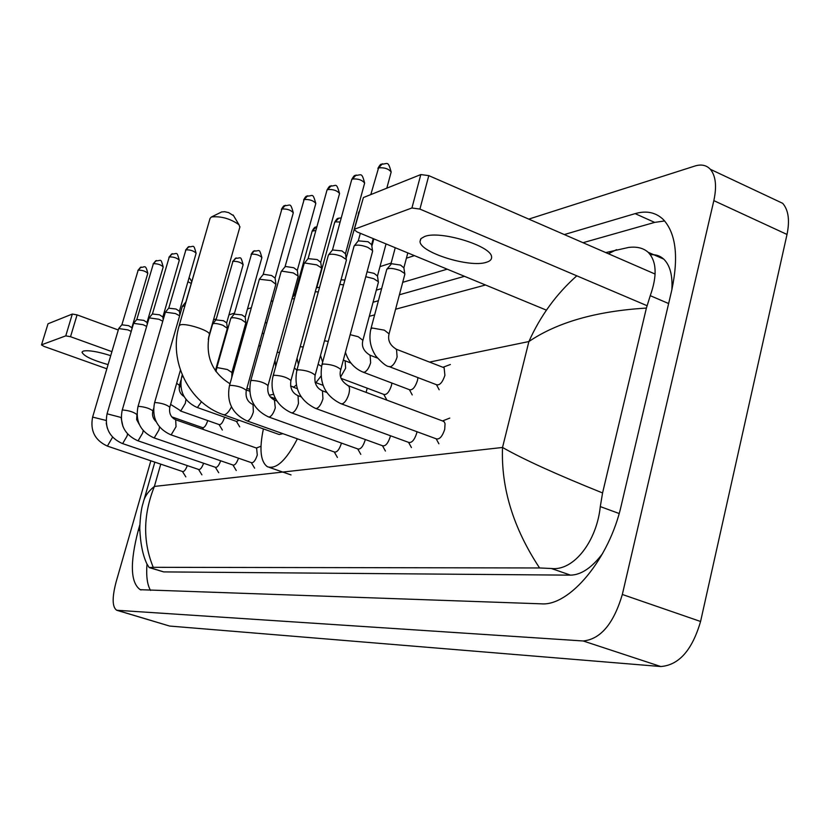 <?xml version="1.0" encoding="UTF-8"?>
<svg xmlns="http://www.w3.org/2000/svg" width="830" height="830" viewBox="0 0 830 830"><rect width="100%" height="100%" fill="white"/><g stroke="black" fill="none" stroke-linecap="round" stroke-linejoin="round"><path stroke-width="1.25" d="M773.197 198.847L782.669 203.309C788.459 209.949 789.911 220.334 787.016 234.454L700.572 621.483C692.199 650.129 678.94 665.141 660.794 666.532L169.579 626.048L117.02 610.351M528.762 219.11L694.969 166.01C701.329 164.05 706.455 165.139 710.356 169.299C715.761 175.835 716.923 186.283 713.841 200.632L622.334 594.477C613.65 623.704 600.609 639.204 583.189 640.978L116.698 610.258C112.237 607.114 111.998 597.797 116.013 582.318L150.853 460.795M213.497 319.82L216.277 318.938M228.935 314.892L234.527 313.107M247.465 308.968L251.334 307.733M271.078 301.425L272.997 300.813M293.229 294.349L294.837 293.841M379.964 266.638L391.148 263.069M406.41 258.192L414.419 255.64M139.824 524.882L138.32 530.131C129.802 562.813 130.435 582.67 140.239 589.694L541.191 603.825C569.505 606.44 609.438 558.849 621.328 505.138L671.74 290.303C678.795 257.041 676.014 233.479 663.398 219.608C655.845 212.356 646.425 210.364 635.126 213.632L564.307 234.568M447.204 269.179L402.716 282.335M381.665 288.55L376.301 290.137M266.97 322.445L265.071 323.015M245.421 328.815L244.041 329.23M226.217 334.49L225.553 334.687M146.972 564.151C146.09 576.248 147.284 585.015 150.583 590.431M223 345.903L222.233 346.442M664.643 220.946L654.652 222.399L583.023 242.702M464.499 276.317L399.417 294.775M378.418 300.73L373.064 302.245M263.982 333.172L262.093 333.712M242.485 339.273L241.115 339.667M671.875 289.743C672.715 275.467 670.018 265.258 663.761 259.136C660.068 255.744 655.607 254.291 650.378 254.789M149.545 567.689L163.666 571.901L570.563 575.149C581.259 574.889 591.946 567.678 602.622 553.506M219.328 356.744L219.981 356.558M237.712 351.785L239.082 351.412M258.628 346.151L260.516 345.633M369.309 316.313L374.641 314.871M395.599 309.227L485.509 284.991M605.744 252.59L628.58 247.444C636.869 246.427 643.375 248.025 648.106 252.247C656.665 261.139 657.381 275.612 650.253 295.667L646.394 308.075L602.57 492.947L600.287 506.591C596.832 540.755 574.059 571.206 551.338 568.498L539.573 567.959C513.324 528.171 500.967 488.009 502.524 447.463C523.263 459.312 556.608 474.47 602.57 492.947M153.239 567.315L149.193 567.575L146.858 563.798C142.77 555.239 140.405 543.38 139.751 528.222C140.249 516.447 141.38 508.002 143.165 502.887C144.337 496.973 148.082 491.485 154.39 486.432C143.134 514.704 142.75 541.668 153.239 567.315L539.573 567.959M646.394 308.075C596.459 311.105 557.303 322.268 528.897 341.545C540.382 315.888 556.349 293.976 576.788 275.819M608.4 253.741L616.555 249.674M110.712 355.655C97.66 351.557 88.509 350.021 83.249 351.08L82.004 352.148C83.519 355.946 92.213 360.096 108.076 364.609M41.5 344.917L48.016 323.783L41.5 344.917L44.021 346.401L106.842 368.79M72.314 314.051L77.076 314.881L70.529 336.721L65.767 335.86L72.314 314.051L48.016 323.783M233.272 372.131L232.12 371.705M217.242 366.258L216.692 366.061M118.265 329.977L77.076 314.881M65.767 335.86L41.666 344.772M70.529 336.721L111.894 351.64M221.61 211.972L224.671 211.712L228.655 212.615L233.572 215.696M239.839 227.171L238.957 224.671C230.18 218.591 221.008 216.018 211.453 216.962L210.063 218.352L179.187 325.63M223.727 414.803L279.191 434.515L282.926 433.675M297.368 438.821C286.215 460.391 276.224 469.687 267.385 466.73C260.496 461.677 259.168 449.072 263.39 428.903M273.858 399.811L275.052 397.518M187.29 465.589C185.692 469.77 184.146 471.762 182.652 471.554L107.558 446.156M92.638 417.023L118.711 328.556L127.955 329.904L131.202 331.398M121.875 324.81L128.608 325.661L131.866 327.705L147.771 273.454M203.609 463.244C201.96 467.622 200.341 469.707 198.744 469.49L122.3 443.49M107.08 413.714L133.589 323.337L143.082 324.696L146.63 326.387M136.815 319.519L143.725 320.359L147.024 322.455L163.168 267.063M220.656 460.785C218.964 465.381 217.263 467.56 215.551 467.332L137.707 440.709M122.186 410.259L149.13 317.88L158.893 319.249L162.753 321.179M152.419 313.989L159.526 314.819L162.846 316.977L179.259 260.381M238.49 458.202C236.747 463.026 234.963 465.319 233.126 465.07L153.841 437.804M137.988 406.638L165.388 312.184L175.431 313.543L179.633 315.774M168.739 308.2L176.053 309.03L179.405 311.24M256.605 448.096L257.279 455.027C255.505 460.36 253.586 462.922 251.521 462.704L170.731 434.754M154.536 402.851L182.32 306.436L184.903 305.751M341.441 443.075L341.317 443.573C339.304 449.601 337.032 452.423 334.48 452.028L247.174 420.955M229.464 385.691L259.344 279.233L271.088 280.582L275.861 284.275M263.058 274.813L263.608 274.263L271.618 275.539L275.104 278.102M365.304 439.516L365.107 440.325C363.032 446.571 360.645 449.455 357.948 448.999L268.858 417.044M250.722 380.825L281.142 271.597L281.837 271.13L293.291 272.935L298.074 276.017L298.095 276.753M284.939 267.073L285.53 266.471L293.789 267.758L297.306 270.414M390.453 435.74L390.183 436.902C388.035 443.365 385.525 446.333 382.671 445.803L291.745 412.915M273.163 375.689L304.133 263.535L304.89 263.027L316.718 264.863L321.521 267.986L321.542 268.816M331.284 185.661L326.937 190.319L308.096 258.638L317.195 259.562L320.722 262.311M417.013 431.725L416.67 433.291C414.429 440.004 411.794 443.044 408.775 442.432L315.94 408.547M294.401 367.866L296.881 370.242L328.41 255.038L329.251 254.468C332.218 253.793 336.295 254.416 341.472 256.325L346.286 259.5L346.307 260.423M356.143 175.026L351.65 179.861L332.477 249.986L341.919 250.899L345.467 253.741M442.95 421.09L444.33 421.941L445.067 423.777L444.683 429.473C442.349 436.445 439.568 439.568 436.352 438.863L341.555 403.92M321.999 364.505L354.099 246.043L355.022 245.41C358.145 244.694 362.368 245.327 367.669 247.299L372.483 250.494L372.514 251.552M360.324 233.292L358.28 240.835L368.074 241.727L371.632 244.684M207.739 420.582C206.089 425.458 204.388 427.824 202.624 427.678L171.706 416.847M224.608 417.2L224.588 417.293C222.897 422.346 221.112 424.794 219.255 424.638L180.307 410.912M239.071 420.26L236.623 421.464L196.99 407.395M208.257 339.335L212.656 323.908C214.223 323.036 217.636 323.493 222.907 325.267L227.347 328.358M215.997 319.903L223.457 320.722L226.683 322.88L243.097 264.822M216.744 368.022L230.833 318.212C232.452 317.278 235.979 317.734 241.395 319.56L245.856 322.745M234.236 314.114L241.924 314.912L245.182 317.133L261.844 257.757M294.515 295.003L295.615 294.349M291.994 298.821L294.401 298.759M367.213 388.17L366.092 392.372M338.899 218.083L334.625 222.554L316.769 287.73L319.592 287.253M315.265 291.735L318.305 291.952M391.905 383.055L391.438 385.545C389.249 392.03 386.749 394.997 383.937 394.447L341.192 378.418M341.047 279.835L344.896 280.011M339.812 284.379L343.579 284.898M417.947 377.619L417.438 380.596C415.156 387.32 412.531 390.37 409.553 389.737L363.582 372.328M365.76 276.691L373.749 278.714L378.304 281.671L378.324 282.563M367.068 271.846L374.112 273.371L377.474 276.048M443.293 367.431L444.123 367.742L444.901 375.368C442.525 382.36 439.765 385.483 436.601 384.757L389.727 366.829M370.979 328.607L386.78 269.304C388.969 267.789 393.441 268.204 400.185 270.549L404.739 273.537L404.77 274.543M386.956 269.086L391.563 263.712L400.517 265.081L403.888 267.841M424.659 236.488L421.028 238.584L420.022 241.468C419.783 252.424 469.728 268.059 486.307 262.311C490.146 261.17 491.9 259.354 491.568 256.885C491.609 245.929 440.025 230.149 424.659 236.488M354.317 229.433L363.405 197.55L354.234 229.744L357.19 232.006L546.43 310.15M420.81 174.57L428.788 175.628L419.918 209.087L411.929 207.977L420.81 174.57L363.405 197.55M655.109 274.056L428.788 175.628M411.929 207.977L354.856 229.059M419.918 209.087L646.995 305.679M174.03 417.656L173.719 418.745M160.761 464.146L154.39 486.432L502.524 447.463L528.897 341.545L429.515 362.088M273.744 394.292L269.138 395.236M583.189 640.978L660.794 666.532M622.334 594.477L700.572 621.483M713.841 200.632L787.016 234.454M117.538 610.434L169.579 626.048M139.772 530.598L138.32 530.131M224.131 341.867L223.592 341.659M654.652 222.399L635.126 213.632M668.638 303.541L650.253 295.667M619.149 513.511L600.287 506.591M570.563 575.149L551.338 568.498M163.666 571.901L150.074 567.647M230.003 383.761C212.003 372.587 205.124 356.122 209.368 334.355C210.405 330.755 185.464 322.704 180.183 324.945L179.093 325.941C168.376 361.092 189.271 403.1 223.083 414.575L224.484 414.782C226.683 414.201 229.018 411.576 231.487 406.897M239.963 226.735L209.274 334.698M121.906 324.727L138.174 270.155C142.459 270.124 145.665 271.202 147.792 273.381C145.489 263.224 144.576 267.914 140.457 267.333L138.174 270.155M141.183 267.032L137.884 270.404M112.59 437.182L107.381 446.094C94.931 440.367 90.003 430.697 92.618 417.096L106.105 420.447M136.836 319.425L153.394 263.681C157.773 263.629 161.041 264.728 163.199 266.97C160.532 257.186 161.3 261.191 155.718 260.796L153.394 263.681M156.455 260.496L153.083 263.94M127.561 433.976L127.073 436.02L122.736 443.448L122.114 443.428C109.425 437.566 104.414 427.678 107.06 413.797L121.19 417.5M152.45 313.875L169.289 256.916C173.771 256.844 177.101 257.964 179.29 260.278C176.645 250.37 177.226 254.312 171.654 253.98L169.289 256.916M172.401 253.669L168.957 257.196M143.206 430.594L142.646 433.063L138.164 440.668L137.5 440.637C124.583 434.63 119.468 424.535 122.155 410.352L122.778 409.999C129.044 410.56 133.713 412.043 136.774 414.471L136.743 414.564M168.77 308.086L185.91 249.84C190.495 249.737 193.898 250.888 196.119 253.275L196.088 253.389M189.084 246.52L185.91 249.84M159.578 427.004L158.945 429.971L154.318 437.752L153.602 437.721C140.446 431.559 135.228 421.235 137.956 406.742L138.61 406.358C145.032 406.908 149.794 408.433 152.907 410.923L152.876 411.037M185.868 302.016L203.101 242.557M175.68 419.773L176.033 426.724L171.239 434.702L170.472 434.661C157.057 428.342 151.734 417.77 154.505 402.965L155.21 402.55C161.777 403.09 166.643 404.646 169.808 407.219L169.766 407.343M263.12 274.595L281.889 209.015C287.087 208.724 290.884 209.99 293.291 212.822L293.229 213.051M285.416 205.29L281.889 209.015M275.933 283.995L246.303 390.401C245.265 397.363 247.516 402.083 253.057 404.573L253.347 412.022C251.832 416.847 249.986 419.804 247.817 420.893L246.759 420.81C232.255 413.755 226.466 402.125 229.402 385.898L230.335 385.307C237.577 385.763 242.9 387.465 246.303 390.401L246.24 390.619M285.012 266.835L304.133 199.542C309.476 199.21 313.367 200.507 315.815 203.433L315.742 203.703M307.743 195.735L304.133 199.542M274.44 400.06L275.29 407.852C273.744 412.811 271.825 415.851 269.543 416.971L268.391 416.878C253.586 409.615 247.672 397.674 250.66 381.063L251.656 380.41C259.095 380.846 264.542 382.589 268.007 385.628L267.934 385.877M297.472 395.464L298.032 395.671L298.458 403.453C296.87 408.547 294.878 411.67 292.471 412.832L291.216 412.718C273.319 404.397 269.958 388.305 273.091 375.969L274.159 375.243C281.795 375.648 287.377 377.432 290.915 380.576L290.842 380.877M327.601 189.562C333.079 189.178 337.063 190.495 339.563 193.535L339.48 193.836M321.812 390.608L322.455 390.847L322.943 398.794C321.324 404.034 319.249 407.25 316.707 408.464L315.338 408.329C299.91 400.61 293.727 388.025 296.798 370.574L297.96 369.786C305.793 370.159 311.52 371.975 315.141 375.233L315.047 375.575M352.377 179.021C358 178.575 362.088 179.934 364.64 183.077L364.546 183.43M370.803 194.583L378.573 167.878C384.363 167.37 388.554 168.749 391.169 172.007L391.055 172.422M382.433 163.769L378.573 167.878M347.573 385.462L348.32 385.732C349.71 386.977 349.887 389.685 348.88 393.866C347.22 399.251 345.052 402.581 342.365 403.837L340.86 403.671C325.277 396.076 318.959 383.149 321.895 364.878L323.161 363.997C331.201 364.329 337.084 366.186 340.788 369.568L340.684 369.973M187.912 281.733L191.232 283.383M185.962 399.365L185.308 403.359L180.826 410.85L170.607 404.407M176.666 383.263L179.456 385.369M201.462 401.741L197.53 407.333L196.72 407.302C184.053 401.222 179.021 391.158 181.625 377.111L182.953 376.602M212.656 323.908L216.059 319.747L232.96 261.315C237.556 261.211 240.949 262.342 243.138 264.687C240.316 254.592 241.011 258.711 235.523 258.203L232.96 261.315M236.239 257.933L232.556 261.626M234.278 313.968L251.5 254.167C256.211 254.032 259.676 255.184 261.896 257.601C258.97 247.257 259.697 251.521 254.115 250.982L251.5 254.167M254.852 250.712L254.115 250.982C253.607 250.733 252.59 251.905 251.065 254.499M215.997 371.612L216.703 368.178L217.512 367.649L227.347 369.506L231.902 372.483M294.577 294.795L312.142 231.176L315.867 230.439M316.292 226.849L312.744 230.543M296.31 384.944L293.872 387.071L290.583 386.075M277.189 352.377L279.596 352.397M320.951 376.166L316.168 382.381L315.089 382.391M335.268 221.859L340.124 222.025M300.201 346.701L303.251 346.982M320.92 366.03L318.129 364.235M346.12 258.306L358.84 212.771M344.502 360.656L345.124 360.884L345.612 368.23L340.705 376.862M324.489 340.808L328.265 341.389M369.402 354.981L370.107 355.25L370.647 362.741C369.091 367.804 367.026 370.969 364.453 372.234L362.918 372.079C354.265 368.375 348.434 361.766 345.446 352.252M350.177 334.677L358.207 336.721L362.886 340.31M395.702 348.994L396.512 349.306L397.114 356.942C395.526 362.15 393.368 365.408 390.65 366.715L388.969 366.538C386.583 366.538 382.257 363.094 376 356.215C370.398 347.895 368.686 338.837 370.865 329.043L372.214 328.026L384.383 330.164L389.073 333.878M710.356 169.299L782.669 203.309M141.11 589.964L140.239 589.694M663.761 259.136L648.106 252.247M154.826 462.144L144.14 499.463M179.104 388.046L180.753 385.483M221.869 211.847L211.453 216.962M233.157 215.012L238.957 224.671M269.418 467.435L291.029 474.916M249.685 391.179L246.417 389.986M182.465 471.492L185.827 476.877M131.856 327.57L131.991 328.69M106.25 423.196L107.34 428.239M121.927 324.686L118.711 328.556M198.557 469.427L201.918 474.853M147.003 322.31L147.242 324.271M121.211 418.393L122.975 426.568M136.867 319.384L133.589 323.337M215.364 467.259L218.715 472.737M139.232 424.327L136.649 419.627L136.971 413.776M162.825 316.811L163.188 319.685M152.481 313.844L149.13 317.88M185.557 250.141L188.317 246.842C194.013 247.205 193.328 243.097 196.119 253.275L179.415 311.229M232.929 464.997L236.27 470.517M156.196 421.754C152.979 418.725 151.88 415.114 152.907 410.923L153.55 408.692M179.384 311.053L179.871 314.933M168.801 308.055L165.388 312.184M202.925 242.765L203.319 241.779M251.303 462.632L254.634 468.172M256.906 448.21L175.95 419.866C170.876 417.583 168.832 413.371 169.808 407.219L180.411 370.18M256.346 448.013L260.983 446.26M185.899 301.985L182.413 306.208M281.38 209.419C282.885 206.743 283.933 205.487 284.524 205.653C290.417 205.892 290.21 201.586 293.291 212.822L275.114 278.019M334.262 451.945L337.416 457.444M275.052 277.739L275.851 283.632M254.105 404.957L253.057 404.573M263.141 274.574L259.417 279.15M303.593 199.989C305.129 197.229 306.208 195.932 306.83 196.108C312.869 196.409 312.474 191.792 315.815 203.433L297.316 270.3M357.72 448.916L360.801 454.352M276.95 400.973L274.938 400.236C269.262 397.684 266.949 392.818 268.007 385.628L298.178 276.432M297.244 269.999L298.074 276.017M285.022 266.814L281.225 271.483M327.01 190.039C328.597 187.186 329.707 185.858 330.34 186.044C336.409 186.325 336.119 181.614 339.563 193.535L320.743 262.166M382.464 445.731L385.442 451.064M301.134 396.802L298.032 395.671C292.222 393.057 289.846 388.025 290.915 380.576L321.646 268.443M320.66 261.834L321.521 267.986M308.106 258.628L304.237 263.411M351.733 179.529C353.321 176.634 354.462 175.265 355.167 175.41C361.195 175.493 361.579 171.364 364.64 183.077L345.488 253.565M408.568 442.359L411.431 447.546M326.792 392.445L322.455 390.847C316.489 388.17 314.051 382.962 315.141 375.233L346.432 259.987M345.384 253.192L346.286 259.5M332.488 249.975L328.545 254.872M377.878 168.428C379.518 165.44 380.69 164.018 381.427 164.174C387.548 164.257 387.88 159.931 391.169 172.007L386.811 188.182M436.175 438.79L438.883 443.78M443.749 421.391L348.32 385.732C341.338 381.541 338.827 376.156 340.788 369.568L372.66 251.044M371.55 244.051L372.483 250.494M373.23 238.625L371.664 244.456M442.535 420.935L449.777 418.092M358.28 240.835L354.254 245.846M202.458 427.626L203.641 429.556M191.74 281.609C190.278 278.807 189.354 277.635 188.97 278.081M184.104 396.595C180.048 393.98 178.512 390.193 179.498 385.255L181.002 379.984M219.079 424.576L222.367 430.023M208.589 337.488L209.71 333.577M236.446 421.401L239.725 426.879M181.666 376.986L182.237 374.973M215.375 370.73L227.389 328.192M226.652 322.663L227.347 327.943M231.767 377.494L231.944 372.317L245.908 322.559M245.141 316.894L245.856 322.289M274.595 398.39L270.155 396.771M249.612 389.301L246.884 388.305M234.299 313.948L230.833 318.212M312.205 230.958C313.802 228.177 314.902 226.912 315.504 227.14L316.894 226.715M275.052 360.116L275.685 366.549M297.254 388.668L293.146 387.154M294.588 294.775L292.336 297.565M334.687 222.295C336.337 219.442 337.468 218.134 338.08 218.373L341.255 217.875M297.057 358.197L298.427 364.598M323.046 385.317L315.39 382.474M316.769 287.73L316.147 288.508M358.373 213.175L359.234 211.349M320.505 355.468L322.642 362.139M383.771 394.385L386.718 399.749M343.35 360.064L351.007 363.115M377.432 358.062L370.107 355.25C363.561 351.287 361.195 346.172 363.001 339.916L378.439 282.127M409.408 389.675L412.24 394.924M377.401 275.519L378.304 281.671M386.043 243.916L377.505 275.861M373.842 238.874L371.861 246.23M444.123 367.742L396.512 349.306C389.851 345.353 387.413 340.061 389.187 333.432L404.905 274.035M436.476 384.705L439.174 389.789M403.795 267.239L404.739 273.537M407.81 252.911L403.92 267.613M442.94 367.285L450.358 364.505M395.246 247.714L390.857 264.168M420.665 239.03L420.022 241.468"/></g></svg>

